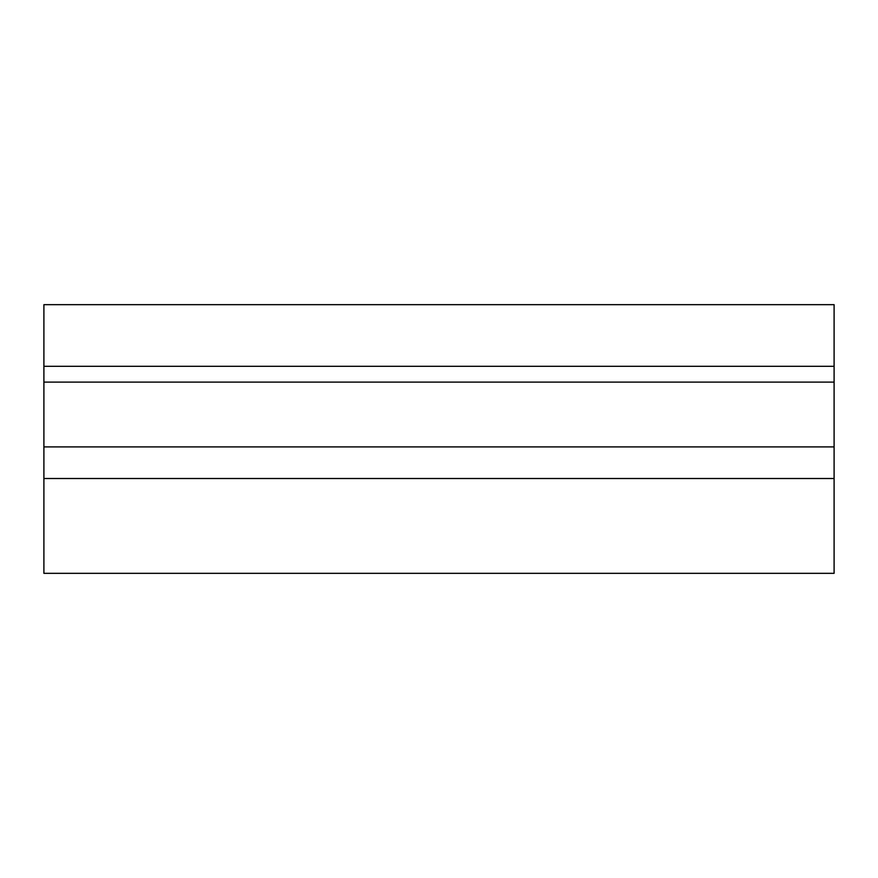 <?xml version="1.0" encoding="UTF-8"?>
<svg xmlns="http://www.w3.org/2000/svg" width="878" height="878" viewBox="0 0 878 878"><rect width="100%" height="100%" fill="white"/><g stroke="black" fill="none" stroke-linecap="round" stroke-linejoin="round"><path stroke-width="1.32" d="M834.1 382.106L834.1 366.302L43.9 366.302L43.9 382.106L834.1 382.106L834.1 573.334L43.9 573.334L43.9 478.51L834.1 478.51M43.9 366.302L43.9 304.666L834.1 304.666L834.1 366.302M43.9 382.106L43.9 446.902L834.1 446.902M43.9 446.902L43.9 478.51"/></g></svg>

